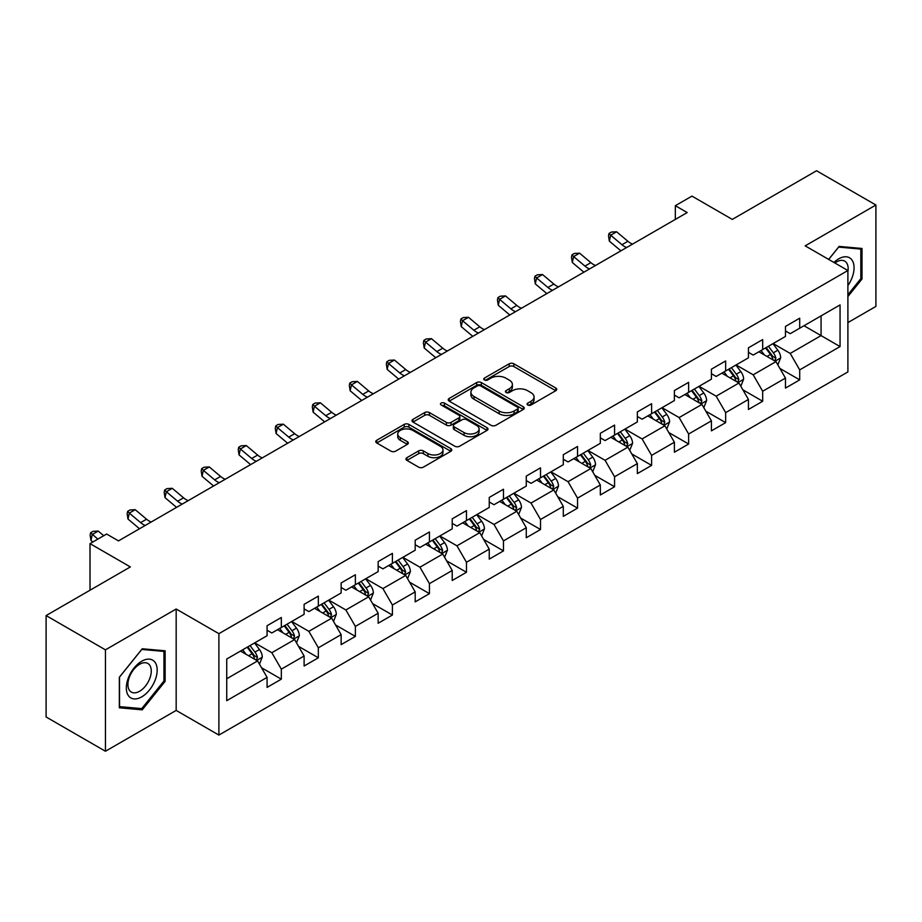 <?xml version="1.0" encoding="UTF-8"?>
<svg xmlns="http://www.w3.org/2000/svg" width="922" height="922" viewBox="0 0 922 922"><rect width="100%" height="100%" fill="white"/><g stroke="black" fill="none" stroke-linecap="round" stroke-linejoin="round"><path stroke-width="1.38" d="M527.764 404.988A2.305 1.337 0 0 0 531.026 404.988L555.782 390.698A3.296 1.902 0 0 0 556.75 389.349A3.296 1.902 0 0 0 555.782 388.012L513.842 363.798A3.296 1.902 0 0 0 509.186 363.798L484.43 378.089A2.305 1.337 0 0 0 483.75 379.034A2.305 1.337 0 0 0 484.43 379.968A2.305 1.337 0 0 0 487.692 379.968L490.896 378.124A10.545 6.085 0 0 1 505.809 378.124L509.301 380.141A10.545 6.085 0 0 1 512.39 384.439A10.545 6.085 0 0 1 509.301 388.75L506.097 390.594A2.305 1.337 0 0 0 505.417 391.539A2.305 1.337 0 0 0 506.097 392.484A2.305 1.337 0 0 0 509.359 392.484L512.563 390.628A10.545 6.085 0 0 1 527.476 390.628L530.968 392.645A10.545 6.085 0 0 1 534.057 396.956A10.545 6.085 0 0 1 530.968 401.254L527.764 403.11A2.305 1.337 0 0 0 527.084 404.055A2.305 1.337 0 0 0 527.764 404.988L527.764 403.11M406.902 457.681A3.296 1.902 0 0 0 405.945 459.029A3.296 1.902 0 0 0 406.902 460.378L418.669 467.166A3.296 1.902 0 0 0 423.325 467.166L450.823 451.296A3.296 1.902 0 0 0 451.792 449.948A3.296 1.902 0 0 0 450.823 448.611L408.884 424.397A3.296 1.902 0 0 0 404.228 424.397L376.729 440.267A3.296 1.902 0 0 0 375.773 441.615A3.296 1.902 0 0 0 376.729 442.952L390.951 451.158A3.296 1.902 0 0 0 395.607 451.158L407.374 444.369A3.296 1.902 0 0 0 408.331 443.021A3.296 1.902 0 0 0 407.374 441.684L400.321 437.604A8.817 5.094 0 0 1 397.739 434.008A8.817 5.094 0 0 1 403.179 429.306A8.817 5.094 0 0 1 412.791 430.413L440.393 446.352A8.817 5.094 0 0 1 442.975 449.948A8.817 5.094 0 0 1 437.535 454.65A8.817 5.094 0 0 1 427.935 453.555L423.325 450.893A3.296 1.902 0 0 0 418.669 450.893L406.902 457.681L406.902 460.378M847.894 322.596L875.9 306.427L875.9 205.018L816.558 170.754L732.298 219.401L691.949 196.109L675.33 205.698L687.201 212.556L118.489 540.891L106.629 534.045L90.01 543.634L90.01 590.23M105.442 649.837L105.442 751.246L176.171 710.413L176.171 609.004L105.442 649.837L46.1 615.573L130.359 566.926L90.01 543.634M176.171 609.004L218.894 633.668L847.894 270.515L847.894 371.923L218.894 735.076L218.894 633.668M875.9 205.018L805.171 245.851L847.894 270.515M491.126 425.33A3.296 1.902 0 0 0 495.782 425.33L523.281 409.46A3.296 1.902 0 0 0 524.249 408.123A3.296 1.902 0 0 0 523.281 406.775L481.342 382.561A3.296 1.902 0 0 0 476.686 382.561L449.187 398.431A3.296 1.902 0 0 0 448.23 399.779A3.296 1.902 0 0 0 449.187 401.128L491.126 425.33M442.076 405.484A2.305 1.337 0 0 1 444.416 405.818L444.416 403.075L487.047 427.693A3.296 1.902 0 0 1 488.015 429.03A3.296 1.902 0 0 1 487.047 430.378L459.559 446.248A3.296 1.902 0 0 1 454.903 446.248L412.964 422.046L412.964 419.349A3.296 1.902 0 0 0 411.996 420.697A3.296 1.902 0 0 0 412.964 422.046M412.964 419.349L424.731 412.56A3.296 1.902 0 0 1 429.387 412.56L446.398 422.38A3.296 1.902 0 0 0 451.054 422.38L458.856 417.873A3.296 1.902 0 0 0 459.824 416.525A3.296 1.902 0 0 0 458.856 415.177L441.154 404.954A2.305 1.337 0 0 1 440.474 404.02A2.305 1.337 0 0 1 441.903 402.787A2.305 1.337 0 0 1 444.416 403.075M105.442 751.246L46.1 716.982L46.1 615.573M261.502 667.724L281.325 679.168L281.325 669.165L304.11 656.003L304.11 666.007L318.344 657.789L318.344 647.786L341.14 634.624L341.14 644.628L355.373 636.411L355.373 626.407L378.158 613.245L378.158 623.249L392.403 615.032L392.403 605.028L415.188 591.866L415.188 601.87L429.433 593.653L429.433 583.649L452.218 570.488L452.218 580.491L466.463 572.274L466.463 562.27L489.248 549.12L489.248 559.124L503.481 550.895L503.481 540.891L526.278 527.741L526.278 537.745L540.511 529.516L540.511 519.512L563.296 506.362L563.296 516.366L577.541 508.137L577.541 498.134L600.326 484.984L600.326 494.987L614.571 486.758L614.571 476.755L637.356 463.605L637.356 473.608L651.6 465.391L651.6 455.387L674.385 442.226L674.385 452.229L688.63 444.012L688.63 434.008L711.415 420.847L711.415 430.851L725.649 422.633L725.649 412.63L748.445 399.468L748.445 409.472L762.678 401.254L762.678 391.251L785.463 378.089L785.463 388.093L799.708 379.876L799.708 369.872L840.057 346.58L840.057 304.917L821.076 315.877L821.076 335.608L840.057 346.58M281.325 679.168L267.08 687.386L267.08 677.382L226.731 700.674L226.731 659.023L267.08 635.719L267.08 625.715L281.325 617.498L281.325 627.502L304.11 614.34L304.11 604.336L318.344 596.119L318.344 606.123L341.14 592.961L341.14 582.958L355.373 574.74L355.373 584.744L378.158 571.594L378.158 561.59L392.403 553.361L392.403 563.365L415.188 550.215L415.188 540.211L429.433 531.982L429.433 541.986L452.218 528.836L452.218 518.832L466.463 510.604L466.463 520.607L489.248 507.457L489.248 497.454L503.481 489.225L503.481 499.228L526.278 486.078L526.278 476.075L540.511 467.846L540.511 477.85L563.296 464.7L563.296 454.696L577.541 446.478L577.541 456.482L600.326 443.321L600.326 433.317L614.571 425.1L614.571 435.103L637.356 421.942L637.356 411.938L651.6 403.721L651.6 413.724L674.385 400.563L674.385 390.559L688.63 382.342L688.63 392.346L711.415 379.184L711.415 369.18L725.649 360.963L725.649 370.967L748.445 357.817L748.445 347.801L762.678 339.584L762.678 349.588L785.463 336.438L785.463 326.434L799.708 318.205L799.708 328.209L840.057 304.917M277.522 629.691L294.614 639.557L271.829 652.718L254.737 642.853M267.08 630.245L271.829 632.976L281.325 627.502M271.829 652.718L281.325 669.165M294.614 639.557L304.11 656.003M314.552 608.313L331.643 618.178L308.858 631.34L291.767 621.474M304.11 608.866L308.858 611.609L318.344 606.123M308.858 631.34L318.344 647.786M331.643 618.178L341.14 634.624M351.582 586.934L368.673 596.799L345.877 609.961L328.797 600.095M341.14 587.487L345.877 590.23L355.373 584.744M345.877 609.961L355.373 626.407M368.673 596.799L378.158 613.245M388.611 565.555L405.692 575.42L382.907 588.582L365.815 578.716M378.158 566.108L382.907 568.851L392.403 563.365M382.907 588.582L392.403 605.028M405.692 575.42L415.188 591.866M425.63 544.176L442.721 554.053L419.936 567.203L402.845 557.337M415.188 544.729L419.936 547.472L429.433 541.986M419.936 567.203L429.433 583.649M442.721 554.053L452.218 570.488M462.66 522.809L479.751 532.674L456.966 545.824L439.875 535.959M452.218 523.35L456.966 526.093L466.463 520.607M456.966 545.824L466.463 562.27M479.751 532.674L489.248 549.12M499.689 501.43L516.781 511.295L493.996 524.445L476.905 514.58M489.248 501.971L493.996 504.714L503.481 499.228M493.996 524.445L503.481 540.891M516.781 511.295L526.278 527.741M536.719 480.051L553.811 489.916L531.026 503.066L513.934 493.201M526.278 480.593L531.026 483.335L540.511 477.85M531.026 503.066L540.511 519.512M553.811 489.916L563.296 506.362M573.749 458.672L590.829 468.537L568.044 481.687L550.953 471.822M563.296 459.214L568.044 461.957L577.541 456.482M568.044 481.687L577.541 498.134M590.829 468.537L600.326 484.984M610.767 437.293L627.859 447.158L605.074 460.32L587.982 450.443M600.326 437.846L605.074 440.578L614.571 435.103M605.074 460.32L614.571 476.755M627.859 447.158L637.356 463.605M647.797 415.914L664.889 425.78L642.104 438.941L625.012 429.076M637.356 416.467L642.104 419.199L651.6 413.724M642.104 438.941L651.6 455.387M664.889 425.78L674.385 442.226M684.827 394.535L701.919 404.401L679.134 417.562L662.042 407.697M674.385 395.089L679.134 397.831L688.63 392.346M679.134 417.562L688.63 434.008M701.919 404.401L711.415 420.847M721.857 373.156L738.948 383.022L716.163 396.183L699.072 386.318M711.415 373.71L716.163 376.453L725.649 370.967M716.163 396.183L725.649 412.63M738.948 383.022L748.445 399.468M758.887 351.778L775.978 361.643L753.182 374.805L736.102 364.939M748.445 352.331L753.182 355.074L762.678 349.588M753.182 374.805L762.678 391.251M775.978 361.643L785.463 378.089M803.984 325.743L821.076 335.608L790.212 353.426L773.12 343.56M785.463 330.952L790.212 333.695L799.708 328.209M790.212 353.426L799.708 369.872M176.171 710.413L218.894 735.076M675.33 205.698L675.33 219.401M226.731 678.753L257.584 660.936L240.492 651.07M257.584 660.936L267.08 677.382M779.885 368.431L799.708 379.876M742.867 389.81L762.678 401.254M705.837 411.189L725.649 422.633M668.807 432.568L688.63 444.012M631.777 453.947L651.6 465.391M594.748 475.326L614.571 486.758M557.718 496.693L577.541 508.137M520.7 518.072L540.511 529.516M483.67 539.451L503.481 550.895M446.64 560.83L466.463 572.274M409.61 582.208L429.433 593.653M372.58 603.587L392.403 615.032M335.562 624.966L355.373 636.411M298.532 646.345L318.344 657.789M847.894 296.573L862.012 279.009L862.012 248.467L839.112 246.416L828.659 259.416M119.33 707.796L142.23 709.836L165.13 681.346L165.13 650.805L142.23 648.765L119.33 677.255L119.33 707.796M860.825 278.317L862.012 279.009M163.943 680.655L165.13 681.346M139.81 708.442L142.23 709.836M528.686 405.311L530.968 403.997A10.545 6.085 0 0 0 534.057 399.699L534.057 396.956M512.39 384.439L512.39 387.182A10.545 6.085 0 0 1 509.301 391.493L507.019 392.807M555.736 390.721L513.842 366.541A3.296 1.902 0 0 0 509.186 366.541L485.352 380.302M523.235 409.483L481.342 385.304A3.296 1.902 0 0 0 476.686 385.304L449.233 401.151M517.449 409.057A2.305 1.337 0 0 0 518.129 408.123A2.305 1.337 0 0 0 517.449 407.178L480.639 385.926A2.305 1.337 0 0 0 477.377 385.926L474 387.874A10.545 6.085 0 0 0 470.912 392.184A10.545 6.085 0 0 0 474 396.483L499.171 411.016A10.545 6.085 0 0 0 514.073 411.016L517.449 409.057L517.449 411.8A2.305 1.337 0 0 0 518.129 410.855L518.129 408.123M470.912 392.184L470.912 394.916A10.545 6.085 0 0 0 474 399.226L474 396.483M517.449 411.8L514.073 413.748A10.545 6.085 0 0 1 499.171 413.748L474 399.226M413.01 422.069L424.731 415.303L424.731 412.56M459.824 416.525L459.824 419.268A3.296 1.902 0 0 1 458.856 420.616L451.054 425.123A3.296 1.902 0 0 1 446.398 425.123L429.387 415.303A3.296 1.902 0 0 0 424.731 415.303M444.416 405.818L487.012 430.401M464.043 432.568A8.817 5.094 0 0 0 473.643 433.674A8.817 5.094 0 0 0 479.094 428.972A8.817 5.094 0 0 0 476.513 425.365L466.786 419.752A3.296 1.902 0 0 0 462.118 419.752L454.316 424.258A3.296 1.902 0 0 0 453.347 425.607A3.296 1.902 0 0 0 454.316 426.955L464.043 432.568L464.043 435.311A8.817 5.094 0 0 0 473.643 436.406A8.817 5.094 0 0 0 479.094 431.703L479.094 428.972M453.347 425.607L453.347 428.35A3.296 1.902 0 0 0 454.316 429.687L454.316 426.955M464.043 435.311L454.316 429.687M442.975 449.948L442.975 452.69A8.817 5.094 0 0 1 437.535 457.393A8.817 5.094 0 0 1 427.935 456.286L423.325 453.636A3.296 1.902 0 0 0 418.669 453.636L406.948 460.401M397.739 434.008L397.739 436.751A8.817 5.094 0 0 0 400.321 440.347L400.321 437.604M407.328 444.392L400.321 440.347M450.823 448.611L450.823 451.296L408.884 427.14A3.296 1.902 0 0 0 404.228 427.14L376.775 442.986L376.729 440.267M777.845 364.893L780.669 357.782A8.897 5.14 -120 0 0 777.834 350.21L772.936 343.664M764.396 354.958L761.065 350.521M774.595 360.859L775.875 358.162A8.897 5.14 -120 0 0 773.328 352.815L768.429 346.269M766.194 347.559L771.633 354.82A4.529 2.616 60 0 1 772.452 356.192L775.875 358.162M765.571 347.917L770.469 354.451A8.897 5.14 60 0 1 773.016 359.81M626.603 247.534A16.78 9.693 60 0 1 621.97 244.71L610.664 235.202L609.338 241.126L620.656 250.634A25.171 14.533 -120 0 0 620.898 250.83M632.538 244.111A16.78 9.693 60 0 1 627.905 241.287L616.599 231.779L610.664 235.202L609.039 233.427L611.413 232.056L616.599 231.779M609.338 241.126L608.508 235.79L609.039 233.427M847.894 285.59A21.817 12.597 120 0 0 851.997 277.879A21.817 12.597 120 0 0 850.637 258.563A21.817 12.597 120 0 0 833.914 262.447M859.362 248.225L860.825 249.078L860.825 278.663L847.894 294.763M828.705 259.439L838.64 247.096L860.825 249.078M847.894 271.679A16.515 9.543 120 0 0 844.736 261.133A16.515 9.543 120 0 0 834.871 263M141.758 696.836A21.817 12.597 120 0 0 157.178 670.121A21.817 12.597 120 0 0 141.758 661.212A21.817 12.597 120 0 0 126.326 687.927A21.817 12.597 120 0 0 141.758 696.836M139.591 691.269A16.515 9.543 120 0 0 150.378 676.702A16.515 9.543 120 0 0 147.854 663.471A16.515 9.543 120 0 0 139.591 664.289A16.515 9.543 120 0 0 128.803 678.846A16.515 9.543 120 0 0 131.327 692.088A16.515 9.543 120 0 0 139.591 691.269M119.56 677.048L141.758 649.434L163.943 651.416L163.943 681.012L141.758 708.615L119.56 706.632L119.514 677.013M162.479 650.563L163.943 651.416M740.815 386.272L743.639 379.161A8.897 5.14 -120 0 0 740.804 371.589L735.906 365.043M727.366 376.337L724.035 371.9M737.565 382.227L738.845 379.541A8.897 5.14 -120 0 0 736.298 374.194L731.4 367.648M729.164 368.938L734.604 376.188A4.529 2.616 60 0 1 735.422 377.571L738.845 379.541M728.553 369.296L733.451 375.83A8.897 5.14 60 0 1 735.998 381.189M703.797 407.651L706.621 400.54A8.897 5.14 -120 0 0 703.774 392.968L698.876 386.422M690.336 397.716L687.005 393.279M700.536 403.606L701.815 400.92A8.897 5.14 -120 0 0 699.268 395.573L694.37 389.026M692.145 390.317L697.574 397.566A4.529 2.616 60 0 1 698.403 398.949L701.815 400.92M691.523 390.674L696.421 397.209A8.897 5.14 60 0 1 698.968 402.568M589.584 268.913A16.78 9.693 60 0 1 584.94 266.089L573.634 256.581L572.32 262.505L583.626 272.013A25.171 14.533 -120 0 0 583.868 272.209M595.508 265.49A16.78 9.693 60 0 1 590.875 262.666L579.569 253.158L573.634 256.581L572.009 254.806L574.383 253.435L579.569 253.158M572.32 262.505L571.479 257.169L572.009 254.806M552.555 290.292A16.78 9.693 60 0 1 547.922 287.468L536.604 277.96L535.29 283.884L546.596 293.392A25.171 14.533 -120 0 0 546.838 293.588M558.49 286.869A16.78 9.693 60 0 1 553.857 284.045L542.539 274.537L536.604 277.96L534.979 276.185L537.353 274.814L542.539 274.537M535.29 283.884L534.449 278.548L534.979 276.185M666.767 429.03L669.591 421.919A8.897 5.14 -120 0 0 666.744 414.347L661.846 407.801M653.306 419.095L649.987 414.658M663.517 424.984L664.785 422.299A8.897 5.14 -120 0 0 662.238 416.951L657.34 410.405M655.116 411.696L660.544 418.945A4.529 2.616 60 0 1 661.374 420.328L664.785 422.299M654.493 412.053L659.391 418.588A8.897 5.14 60 0 1 661.938 423.936M629.738 450.409L632.561 443.298A8.897 5.14 -120 0 0 629.726 435.714L624.828 429.179M616.288 440.474L612.957 436.037M626.487 446.363L627.755 443.678A8.897 5.14 -120 0 0 625.208 438.319L620.31 431.784M618.086 433.075L623.514 440.324A4.529 2.616 60 0 1 624.344 441.707L627.755 443.678M617.463 433.432L622.362 439.967A8.897 5.14 60 0 1 624.909 445.314M592.708 471.787L595.531 464.676A8.897 5.14 -120 0 0 592.696 457.093L587.798 450.558M579.258 461.853L575.927 457.404M589.458 467.742L590.725 465.057A8.897 5.14 -120 0 0 588.19 459.698L583.28 453.163M581.056 454.454L586.496 461.703A4.529 2.616 60 0 1 587.314 463.075L590.725 465.057M580.434 454.811L585.332 461.346A8.897 5.14 60 0 1 587.879 466.693M515.525 311.671A16.78 9.693 60 0 1 510.892 308.847L499.574 299.339L498.26 305.263L509.566 314.771A25.171 14.533 -120 0 0 509.808 314.967M521.46 308.248A16.78 9.693 60 0 1 516.827 305.424L505.51 295.916L499.574 299.339L497.949 297.552L500.323 296.192L505.51 295.916M498.26 305.263L497.431 299.927L497.949 297.552M478.495 333.049A16.78 9.693 60 0 1 473.862 330.226L462.544 320.718L461.231 326.63L472.548 336.138A25.171 14.533 -120 0 0 472.79 336.346M484.43 329.615A16.78 9.693 60 0 1 479.797 326.803L468.48 317.295L462.544 320.718L460.931 318.931L463.305 317.56L468.48 317.295M461.231 326.63L460.401 321.305L460.931 318.931M441.465 354.428A16.78 9.693 60 0 1 436.832 351.605L425.526 342.097L424.201 348.009L435.518 357.517A25.171 14.533 -120 0 0 435.76 357.724M447.401 350.994A16.78 9.693 60 0 1 442.767 348.182L431.461 338.674L425.526 342.097L423.901 340.31L426.275 338.939L431.461 338.674M424.201 348.009L423.371 342.684L423.901 340.31M555.678 493.166L558.502 486.055A8.897 5.14 -120 0 0 555.666 478.472L550.768 471.937M542.228 483.232L538.897 478.783M552.428 489.121L553.707 486.424A8.897 5.14 -120 0 0 551.16 481.077L546.262 474.542M544.026 475.821L549.466 483.082A4.529 2.616 60 0 1 550.284 484.453L553.707 486.424M543.415 476.178L548.313 482.725A8.897 5.14 60 0 1 550.86 488.072M404.435 375.807A16.78 9.693 60 0 1 399.802 372.984L388.496 363.475L387.171 369.388L398.488 378.896A25.171 14.533 -120 0 0 398.73 379.103M410.371 372.373A16.78 9.693 60 0 1 405.738 369.549L394.432 360.041L388.496 363.475L386.871 361.689L389.245 360.318L394.432 360.041M387.171 369.388L386.341 364.063L386.871 361.689M518.66 514.545L521.483 507.423A8.897 5.14 -120 0 0 518.637 499.851L513.738 493.316M505.198 504.611L501.868 500.162M515.398 510.5L516.677 507.803A8.897 5.14 -120 0 0 514.13 502.455L509.232 495.921M506.996 497.2L512.436 504.461A4.529 2.616 60 0 1 513.254 505.832L516.677 507.803M506.385 497.557L511.284 504.103A8.897 5.14 60 0 1 513.831 509.451M367.417 397.175A16.78 9.693 60 0 1 362.784 394.362L351.466 384.854L350.153 390.767L361.459 400.275A25.171 14.533 -120 0 0 361.701 400.482M373.341 393.752A16.78 9.693 60 0 1 368.708 390.928L357.402 381.42L351.466 384.854L349.841 383.068L352.216 381.696L357.402 381.42M350.153 390.767L349.311 385.442L349.841 383.068M481.63 535.924L484.453 528.802A8.897 5.14 -120 0 0 481.607 521.23L476.709 514.695M468.169 525.989L464.849 521.541M478.38 531.879L479.647 529.182A8.897 5.14 -120 0 0 477.1 523.834L472.202 517.3M469.978 518.579L475.406 525.84A4.529 2.616 60 0 1 476.236 527.211L479.647 529.182M469.356 518.936L474.254 525.482A8.897 5.14 60 0 1 476.801 530.83M330.387 418.553A16.78 9.693 60 0 1 325.754 415.73L314.437 406.222L313.123 412.146L324.429 421.654A25.171 14.533 -120 0 0 324.671 421.85M336.323 415.131A16.78 9.693 60 0 1 331.69 412.307L320.372 402.799L314.437 406.222L312.812 404.447L315.186 403.075L320.372 402.799M313.123 412.146L312.293 406.809L312.812 404.447M444.6 557.291L447.424 550.18A8.897 5.14 -120 0 0 444.588 542.609L439.69 536.074M431.139 547.368L427.82 542.92M441.35 553.258L442.618 550.561A8.897 5.14 -120 0 0 440.071 545.213L435.172 538.667M432.948 539.958L438.376 547.219A4.529 2.616 60 0 1 439.206 548.59L442.618 550.561M432.326 540.315L437.224 546.861A8.897 5.14 60 0 1 439.771 552.209M293.357 439.932A16.78 9.693 60 0 1 288.724 437.109L277.407 427.601L276.093 433.524L287.41 443.033A25.171 14.533 -120 0 0 287.641 443.228M299.293 436.509A16.78 9.693 60 0 1 294.66 433.686L283.342 424.178L277.407 427.601L275.793 425.826L278.156 424.454L283.342 424.178M276.093 433.524L275.263 428.188L275.793 425.826M407.57 578.67L410.394 571.559A8.897 5.14 -120 0 0 407.559 563.987L402.66 557.441M394.12 568.736L390.79 564.299M404.32 574.637L405.588 571.94A8.897 5.14 -120 0 0 403.041 566.592L398.143 560.046M395.918 561.337L401.358 568.597A4.529 2.616 60 0 1 402.176 569.969L405.588 571.94M395.296 561.694L400.194 568.24A8.897 5.14 60 0 1 402.741 573.588M256.328 461.311A16.78 9.693 60 0 1 251.694 458.488L240.388 448.979L239.063 454.903L250.381 464.411A25.171 14.533 -120 0 0 250.623 464.607M262.263 457.888A16.78 9.693 60 0 1 257.63 455.065L246.312 445.557L240.388 448.979L238.763 447.205L241.138 445.833L246.312 445.557M239.063 454.903L238.233 449.567L238.763 447.205M370.54 600.049L373.364 592.938A8.897 5.14 -120 0 0 370.529 585.366L365.631 578.82M357.091 590.115L353.76 585.677M367.29 596.004L368.57 593.319A8.897 5.14 -120 0 0 366.022 587.971L361.124 581.425M358.889 582.716L364.328 589.965A4.529 2.616 60 0 1 365.147 591.348L368.57 593.319M358.266 583.073L363.176 589.607A8.897 5.14 60 0 1 365.711 594.967M219.298 482.69A16.78 9.693 60 0 1 214.665 479.866L203.359 470.358L202.033 476.282L213.351 485.79A25.171 14.533 -120 0 0 213.593 485.986M225.233 479.267A16.78 9.693 60 0 1 220.6 476.444L209.294 466.935L203.359 470.358L201.734 468.583L204.108 467.212L209.294 466.935M202.033 476.282L201.203 470.946L201.734 468.583M333.51 621.428L336.334 614.317A8.897 5.14 -120 0 0 333.499 606.745L328.601 600.199M320.061 611.493L316.73 607.056M330.26 617.383L331.54 614.697A8.897 5.14 -120 0 0 328.993 609.35L324.095 602.804M321.859 604.094L327.298 611.344A4.529 2.616 60 0 1 328.117 612.727L331.54 614.697M321.248 604.452L326.146 610.986A8.897 5.14 60 0 1 328.693 616.345M182.279 504.069A16.78 9.693 60 0 1 177.646 501.245L166.329 491.737L165.015 497.661L176.321 507.169A25.171 14.533 -120 0 0 176.563 507.365M188.203 500.646A16.78 9.693 60 0 1 183.57 497.822L172.264 488.314L166.329 491.737L164.704 489.962L167.078 488.591L172.264 488.314M165.015 497.661L164.174 492.325L164.704 489.962M296.492 642.807L299.316 635.696A8.897 5.14 -120 0 0 296.469 628.124L291.571 621.578M283.031 632.872L279.7 628.435M293.231 638.762L294.51 636.076A8.897 5.14 -120 0 0 291.963 630.729L287.065 624.182M284.84 625.473L290.269 632.723A4.529 2.616 60 0 1 291.098 634.106L294.51 636.076M284.218 625.831L289.116 632.365A8.897 5.14 60 0 1 291.663 637.713M145.25 525.448A16.78 9.693 60 0 1 140.617 522.624L129.299 513.116L127.985 519.04L139.291 528.548A25.171 14.533 -120 0 0 139.533 528.744M151.185 522.025A16.78 9.693 60 0 1 146.552 519.201L135.234 509.693L129.299 513.116L127.674 511.33L130.048 509.97L135.234 509.693M127.985 519.04L127.144 513.704L127.674 511.33M259.462 664.186L262.286 657.075A8.897 5.14 -120 0 0 259.451 649.503L254.541 642.957M246.001 654.251L242.682 649.814M256.212 660.14L257.48 657.455A8.897 5.14 -120 0 0 254.933 652.096L250.035 645.561M247.811 646.852L253.239 654.101A4.529 2.616 60 0 1 254.069 655.484L257.48 657.455M247.188 647.209L252.086 653.744A8.897 5.14 60 0 1 254.633 659.092M103.737 535.717L98.205 531.072L92.269 534.495L90.955 540.407L92.845 541.998M97.801 539.139L90.644 532.709L93.018 531.337L98.205 531.072M90.955 540.407L90.126 535.083L90.644 532.709M530.968 403.997L530.968 401.254M506.097 392.484L506.097 390.594M509.301 391.493L509.301 388.75M484.43 379.968L484.43 378.089M509.186 366.541L509.186 363.798M513.842 366.541L513.842 363.798M555.782 390.698L555.782 388.012M449.187 401.128L449.187 398.431M476.686 385.304L476.686 382.561M481.342 385.304L481.342 382.561M523.281 409.46L523.281 406.775M499.171 413.748L499.171 411.016M514.073 413.748L514.073 411.016M429.387 415.303L429.387 412.56M446.398 425.123L446.398 422.38M451.054 425.123L451.054 422.38M458.856 420.616L458.856 417.873M487.047 430.378L487.047 427.693M418.669 453.636L418.669 450.893M423.325 453.636L423.325 450.893M427.935 456.286L427.935 453.555M407.374 444.369L407.374 441.684M404.228 427.14L404.228 424.397M408.884 427.14L408.884 424.397M775.091 361.136L780.611 357.955M773.328 352.815L777.834 350.21M767 356.468L770.469 354.451M621.97 244.71L627.905 241.287M738.073 382.515L743.581 379.334M736.298 374.194L740.804 371.589M729.97 377.847L733.451 375.83M701.043 403.894L706.563 400.713M699.268 395.573L703.774 392.968M692.941 399.226L696.421 397.209M584.94 266.089L590.875 262.666M547.922 287.468L553.857 284.045M664.013 425.273L669.533 422.092M662.238 416.951L666.744 414.347M655.911 420.593L659.391 418.588M626.983 446.651L632.504 443.47M625.208 438.319L629.726 435.714M618.881 441.972L622.362 439.967M589.953 468.03L595.474 464.849M588.19 459.698L592.696 457.093M581.863 463.351L585.332 461.346M510.892 308.847L516.827 305.424M473.862 330.226L479.797 326.803M436.832 351.605L442.767 348.182M552.923 489.409L558.444 486.217M551.16 481.077L555.666 478.472M544.833 484.73L548.313 482.725M399.802 372.984L405.738 369.549M515.905 510.788L521.414 507.596M514.13 502.455L518.637 499.851M507.803 506.109L511.284 504.103M362.784 394.362L368.708 390.928M478.875 532.167L484.396 528.974M477.1 523.834L481.607 521.23M470.773 527.488L474.254 525.482M325.754 415.73L331.69 412.307M441.845 553.546L447.366 550.353M440.071 545.213L444.588 542.609M433.743 548.867L437.224 546.861M288.724 437.109L294.66 433.686M404.816 574.925L410.336 571.732M403.041 566.592L407.559 563.987M396.714 570.245L400.194 568.24M251.694 458.488L257.63 455.065M367.786 596.292L373.306 593.111M366.022 587.971L370.529 585.366M359.695 591.624L363.176 589.607M214.665 479.866L220.6 476.444M330.768 617.671L336.276 614.49M328.993 609.35L333.499 606.745M322.665 613.003L326.146 610.986M177.646 501.245L183.57 497.822M293.738 639.05L299.258 635.869M291.963 630.729L296.469 628.124M285.636 634.371L289.116 632.365M140.617 522.624L146.552 519.201M256.708 660.429L262.228 657.248M254.933 652.096L259.451 649.503M248.606 655.749L252.086 653.744"/></g></svg>
